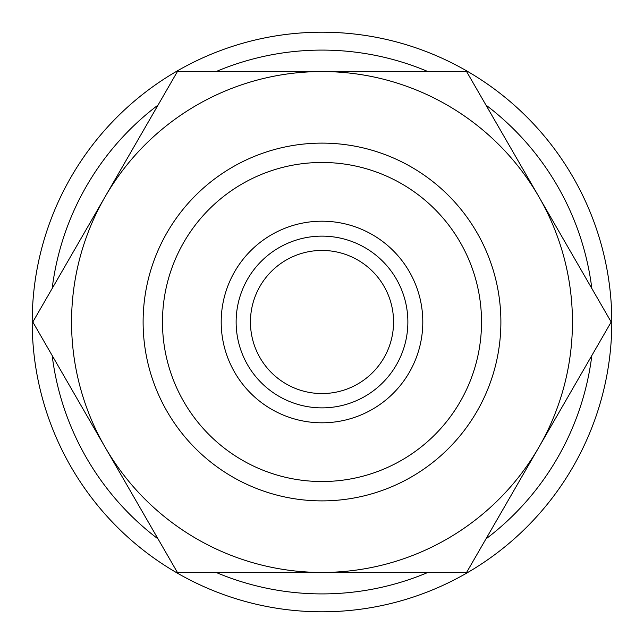 <?xml version="1.0" encoding="UTF-8"?>
<svg xmlns="http://www.w3.org/2000/svg" width="644" height="644" viewBox="0 0 644 644"><rect width="100%" height="100%" fill="white"/><g stroke="black" fill="none" stroke-linecap="round" stroke-linejoin="round"><path stroke-width="0.97" d="M591.836 288.48A271.913 271.913 0 0 0 485.946 105.069M427.89 71.556A271.913 271.913 0 0 0 216.11 71.556M158.054 105.069A271.913 271.913 0 0 0 52.164 288.48M611.8 322A289.8 289.8 0 0 0 322 32.2A289.8 289.8 0 0 0 32.2 322A289.8 289.8 0 0 0 322 611.8A289.8 289.8 0 0 0 611.8 322M422.802 322A100.802 100.802 0 0 0 322 221.198A100.802 100.802 0 0 0 221.198 322A100.802 100.802 0 0 0 322 422.802A100.802 100.802 0 0 0 422.802 322M407.869 322A85.869 85.869 0 0 0 322 236.131A85.869 85.869 0 0 0 236.131 322A85.869 85.869 0 0 0 322 407.869A85.869 85.869 0 0 0 407.869 322M481.527 322A159.527 159.527 0 0 0 322 162.473A159.527 159.527 0 0 0 162.473 322A159.527 159.527 0 0 0 322 481.527A159.527 159.527 0 0 0 481.527 322M500.887 322A178.887 178.887 0 0 0 322 143.113A178.887 178.887 0 0 0 143.113 322A178.887 178.887 0 0 0 322 500.887A178.887 178.887 0 0 0 500.887 322M250.444 322A71.556 71.556 0 0 1 322 250.444A71.556 71.556 0 0 1 393.556 322A71.556 71.556 0 0 1 322 393.556A71.556 71.556 0 0 1 250.444 322M52.164 355.52A271.913 271.913 0 0 0 158.054 538.931M216.11 572.444A271.913 271.913 0 0 0 427.89 572.444M485.946 538.931A271.913 271.913 0 0 0 591.836 355.52M611.188 322L466.594 71.556L322 71.556A250.444 250.444 0 0 0 105.109 447.226A250.444 250.444 0 0 0 322 572.444L466.594 572.444L538.891 447.226A250.444 250.444 0 0 0 322 71.556L177.406 71.556L32.812 322L177.406 572.444L322 572.444A250.444 250.444 0 0 0 538.891 447.226L611.188 322"/></g></svg>
